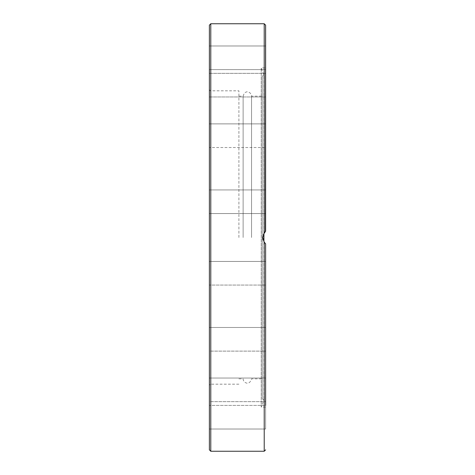 <?xml version="1.0" encoding="UTF-8"?>
<svg xmlns="http://www.w3.org/2000/svg" width="475" height="475" viewBox="0 0 475 475"><rect width="100%" height="100%" fill="white"/><g stroke="black" fill="none" stroke-linecap="round" stroke-linejoin="round"><path stroke-width="0.36" stroke-dasharray="2.38 1.78" d="M264.949 231.889L265.626 231.212L264.219 232.833L262.812 237.5L264.219 242.167L265.626 243.788L265.626 429.026L265.626 417.216L265.626 429.026L209.374 429.026L209.374 405.401L209.374 429.026L265.626 429.026L265.626 405.401L265.626 417.216L265.626 405.401L209.374 405.401L265.626 405.401M209.374 449.843L209.374 25.157M265.626 67.907L265.626 69.599L265.626 67.907L261.226 67.907L263.94 75.359L263.94 399.641L263.94 241.71L262.817 237.827L263.94 233.29L263.94 75.359L262.248 75.976L262.248 399.024L262.248 75.976M265.626 407.093L261.226 407.093L261.226 67.907L261.226 407.093L263.94 399.641L262.248 399.024M265.626 378.041L209.374 378.041L265.626 378.041L265.626 401.666L265.626 378.041L265.626 401.666L265.626 378.041L265.626 401.666L209.374 401.666L209.374 378.041L209.374 401.666L209.374 378.041L209.374 401.666L265.626 401.666M265.626 327.489L209.374 327.489L265.626 327.489L265.626 351.114L265.626 327.489L265.626 351.114L265.626 327.489L265.626 351.114L209.374 351.114L209.374 327.489L209.374 351.114L209.374 327.489L209.374 351.114L265.626 351.114M265.626 262.337L265.626 285.059L265.626 261.434L209.374 261.434L209.374 285.059L209.374 261.434L209.374 285.059L209.374 261.434L265.626 261.434L265.626 285.059L209.374 285.059L265.626 285.059L265.626 262.337M265.626 213.566L209.374 213.566L209.374 189.941L209.374 213.566L209.374 189.941L265.626 189.941L265.626 213.566L265.626 189.941L265.626 213.566L265.626 189.941L265.626 213.566L209.374 213.566L209.374 212.663M265.626 124.788L265.626 147.511L265.626 124.788M209.374 146.615L209.374 123.886L209.374 146.615M265.626 76.796L265.626 96.959L265.626 76.796M209.374 93.498L209.374 73.334L209.374 93.498M265.626 53.265L265.626 69.599L265.626 53.265M209.374 62.308L209.374 45.974L209.374 62.308M265.626 231.212L265.626 45.974L265.626 69.599L209.374 69.599L209.374 45.974L209.374 69.599L265.626 69.599M209.374 80.625L209.374 73.334L265.626 73.334L265.626 96.959L209.374 96.959L209.374 80.625M209.374 127.347L209.374 147.511L209.374 127.347M263.304 234.662L262.889 238.64M263.197 240.012L264.047 241.894M265.234 243.414L265.626 243.788M238.907 237.5L238.907 90.826L238.907 237.5M243.123 237.5L243.123 96.17L243.123 237.5M251.56 237.5L251.56 96.17L251.56 237.5M262.248 237.5L262.248 96.17L262.248 237.5M209.374 89.668L209.374 96.959L265.626 96.959M265.578 243.746L264.717 242.838M265.626 123.886L209.374 123.886L265.626 123.886L265.626 147.511L209.374 147.511L265.626 147.511M264.219 23.75L264.047 233.106M264.219 451.25L264.219 242.167M210.781 23.75L210.781 451.25M210.781 237.5L210.781 90.826L210.781 237.5M265.626 45.974L209.374 45.974L265.626 45.974M265.626 73.334L209.374 73.334M265.626 189.941L209.374 189.941M238.907 96.17L243.123 96.17C245.361 88.433 251.744 92.667 251.56 96.17L262.248 96.17M209.374 89.425C209.998 90.654 210.467 91.123 210.781 90.826L238.907 90.826M238.907 384.174L210.781 384.174C210.467 383.877 209.998 384.346 209.374 385.575M238.907 378.83L243.123 378.83C242.945 382.316 249.298 386.585 251.56 378.83L262.248 378.83"/><path stroke-width="0.71" d="M265.626 405.401L265.626 243.788L265.626 327.489L265.626 243.788L264.219 242.167L262.812 237.5L264.219 232.833L265.626 231.212L265.626 213.566L265.626 231.212L263.304 234.662M209.374 25.157L209.374 449.843L210.781 451.25L210.781 23.75L209.374 25.157M264.717 242.838L263.94 241.704L263.94 233.29L264.949 231.889M265.626 213.566L265.626 25.157L265.406 231.414M209.374 73.334L209.374 89.668M209.374 189.941L209.374 212.663M265.626 351.114L265.626 327.489M265.626 401.666L265.626 378.041M262.889 238.64L263.197 240.012M264.047 241.894L265.234 243.414M265.626 69.599L265.626 73.334M265.626 96.959L265.626 123.886M265.626 147.511L265.626 189.941M264.219 242.167L264.219 451.25L265.626 449.843M210.781 23.75L264.219 23.75L264.219 232.833M210.781 451.25L264.219 451.25M264.219 23.75L265.626 25.157"/></g></svg>
